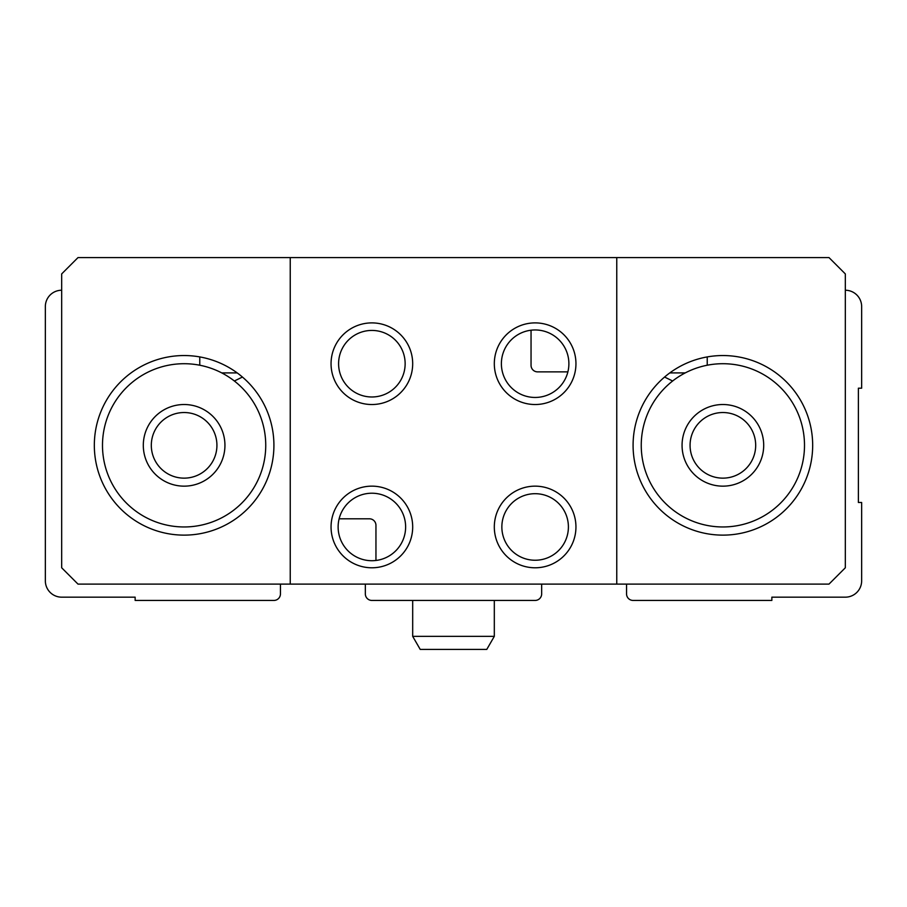 <?xml version="1.0" encoding="UTF-8"?>
<svg xmlns="http://www.w3.org/2000/svg" width="907" height="907" viewBox="0 0 907 907"><rect width="100%" height="100%" fill="white"/><g stroke="black" fill="none" stroke-linecap="round" stroke-linejoin="round"><path stroke-width="1.36" d="M626.556 584.108L626.556 593.904A6.53 6.53 0 0 0 633.086 600.434L771.857 600.434L771.857 597.169L845.324 597.169A16.326 16.326 0 0 0 861.65 580.843L861.65 502.478L858.385 502.478L858.385 388.196L861.65 388.196L861.65 306.566A16.326 16.326 0 0 0 845.324 290.24M61.676 290.24A16.326 16.326 0 0 0 45.35 306.566L45.35 580.843A16.326 16.326 0 0 0 61.676 597.169L135.143 597.169L135.143 600.434L273.914 600.434A6.53 6.53 0 0 0 280.444 593.904L280.444 584.108M339.127 518.804L369.421 518.804A6.53 6.53 0 0 1 375.952 525.334L375.952 560.469M365.34 584.108L365.34 593.904A6.53 6.53 0 0 0 371.87 600.434L535.13 600.434A6.53 6.53 0 0 0 541.66 593.904L541.66 584.108M861.65 518.804L861.65 580.843M567.873 371.87L537.579 371.87A6.53 6.53 0 0 1 531.048 365.34L531.048 330.205M102.491 445.337A81.63 81.63 0 0 1 224.936 374.648A81.63 81.63 0 0 1 224.936 516.026A81.63 81.63 0 0 1 102.491 445.337M143.306 445.337A40.815 40.815 0 0 1 204.529 409.987A40.815 40.815 0 0 1 204.529 480.687A40.815 40.815 0 0 1 143.306 445.337M641.249 445.337A81.63 81.63 0 0 1 763.694 374.648A81.63 81.63 0 0 1 763.694 516.026A81.63 81.63 0 0 1 641.249 445.337M682.064 445.337A40.815 40.815 0 0 1 743.287 409.987A40.815 40.815 0 0 1 743.287 480.687A40.815 40.815 0 0 1 682.064 445.337M199.767 356.916L199.767 365.215M221.784 372.913L237.203 372.913M234.357 380.997L242.43 377.051M707.233 356.916L707.233 365.215M669.797 372.913L685.216 372.913M664.57 377.051L672.643 380.997M616.76 257.588L828.998 257.588L845.324 273.914L845.324 567.782L828.998 584.108L616.76 584.108L616.76 257.588L290.24 257.588L290.24 584.108L616.76 584.108M290.24 584.108L78.002 584.108L61.676 567.782L61.676 273.914L78.002 257.588L290.24 257.588M331.055 526.967A40.815 40.815 0 0 1 392.278 491.617A40.815 40.815 0 0 1 392.278 562.317A40.815 40.815 0 0 1 331.055 526.967M494.315 363.707A40.815 40.815 0 0 1 555.538 328.357A40.815 40.815 0 0 1 555.538 399.057A40.815 40.815 0 0 1 494.315 363.707M94.328 445.337A89.793 89.793 0 0 1 229.018 367.573A89.793 89.793 0 0 1 229.018 523.101A89.793 89.793 0 0 1 94.328 445.337M633.086 445.337A89.793 89.793 0 0 1 767.776 367.573A89.793 89.793 0 0 1 767.776 523.101A89.793 89.793 0 0 1 633.086 445.337M501.39 363.707A33.74 33.74 0 0 1 552 334.479A33.74 33.74 0 0 1 552 392.935A33.74 33.74 0 0 1 501.39 363.707M338.13 526.967A33.74 33.74 0 0 1 388.74 497.739A33.74 33.74 0 0 1 388.74 556.195A33.74 33.74 0 0 1 338.13 526.967M690.068 445.337A32.811 32.811 0 0 1 739.284 416.925A32.811 32.811 0 0 1 739.284 473.749A32.811 32.811 0 0 1 690.068 445.337M151.31 445.337A32.811 32.811 0 0 1 200.526 416.925A32.811 32.811 0 0 1 200.526 473.749A32.811 32.811 0 0 1 151.31 445.337M371.87 330.431A33.276 33.276 0 0 1 400.69 380.339A33.276 33.276 0 0 1 343.05 380.339A33.276 33.276 0 0 1 371.87 330.431M371.87 322.892A40.815 40.815 0 0 1 407.22 384.115A40.815 40.815 0 0 1 336.52 384.115A40.815 40.815 0 0 1 371.87 322.892M535.13 493.691A33.276 33.276 0 0 1 563.95 543.599A33.276 33.276 0 0 1 506.31 543.599A33.276 33.276 0 0 1 535.13 493.691M535.13 486.152A40.815 40.815 0 0 1 570.48 547.375A40.815 40.815 0 0 1 499.78 547.375A40.815 40.815 0 0 1 535.13 486.152M494.315 636.351L412.685 636.351L420.224 649.412L486.776 649.412L494.315 636.351L494.315 600.434M412.685 636.351L412.685 600.434"/></g></svg>
